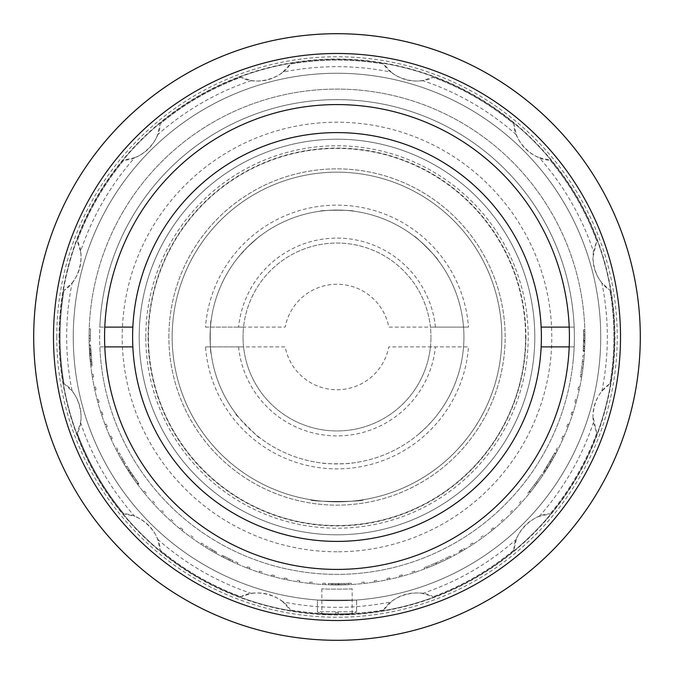 <?xml version="1.0" encoding="UTF-8"?>
<svg xmlns="http://www.w3.org/2000/svg" width="674" height="674" viewBox="0 0 674 674"><rect width="100%" height="100%" fill="white"/><g stroke="black" fill="none" stroke-linecap="round" stroke-linejoin="round"><path stroke-width="0.51" stroke-dasharray="3.37 2.53" d="M337 551.787A214.787 214.787 0 0 1 122.213 337A214.787 214.787 0 0 1 337 122.213A214.787 214.787 0 0 1 551.787 337A214.787 214.787 0 0 1 337 551.787M132.601 337A204.399 204.399 0 0 1 337 132.601A204.399 204.399 0 0 1 541.399 337A204.399 204.399 0 0 1 337 541.399A204.399 204.399 0 0 1 132.601 337M569.21 346.891L574.155 346.891A237.366 237.366 0 0 1 337 574.366A237.366 237.366 0 0 1 99.845 346.891L132.845 346.891M132.845 327.109L99.845 327.109A237.366 237.366 0 0 0 99.845 346.891L104.79 346.891M569.21 327.109L574.155 327.109A237.366 237.366 0 0 0 337 99.634A237.366 237.366 0 0 0 99.845 327.109L104.79 327.109M541.155 346.891L574.155 346.891A237.366 237.366 0 0 0 574.155 327.109L541.155 327.109M89.212 344.97L90.788 366.041L89.212 344.97L90.535 344.928L92.102 365.889L90.535 344.928M124.168 464.142A247.914 247.914 0 0 1 118.144 453.467L119.315 452.852A246.6 246.6 0 0 0 125.305 463.468A246.6 246.6 0 0 1 119.315 452.852L118.144 453.467A247.914 247.914 0 0 0 124.168 464.142L125.305 463.468L124.168 464.142M131.657 475.911L128.591 471.269A247.914 247.914 0 0 0 137.766 484.53A247.914 247.914 0 0 1 125.701 466.678L135.027 480.773L125.928 467.031L131.657 475.911L132.753 475.17L138.574 483.41L129.703 470.553A246.6 246.6 0 0 0 138.819 483.747L137.766 484.53M215.84 553.295A247.914 247.914 0 0 1 205.3 547.044L206 545.923A246.6 246.6 0 0 0 216.489 552.141A246.6 246.6 0 0 1 206 545.923L205.3 547.044A247.914 247.914 0 0 0 215.84 553.295L216.489 552.141L215.84 553.295M229.935 560.6A247.914 247.914 0 0 0 232.395 561.762A247.914 247.914 0 0 1 228.579 559.951L221.788 556.513L229.935 560.6L230.5 559.412L222.403 555.351L221.788 556.513L222.403 555.351L229.152 558.763A246.6 246.6 0 0 0 232.951 560.566A246.6 246.6 0 0 1 230.5 559.412M328.339 584.762L349.461 584.602L328.339 584.762L328.381 583.448L338.896 583.591L338.904 584.906L345.24 584.779L332.56 584.872L338.904 584.906L338.896 583.591L345.198 583.457L345.24 584.779M436.213 564.197A247.914 247.914 0 0 1 428.015 567.601L427.535 566.379L428.015 567.601A247.914 247.914 0 0 0 436.213 564.197L435.682 562.992A246.6 246.6 0 0 1 427.535 566.379A246.6 246.6 0 0 0 435.682 562.992L436.213 564.197L435.682 562.992A246.6 246.6 0 0 0 439.145 561.45A246.6 246.6 0 0 1 435.682 562.992L436.213 564.197A247.914 247.914 0 0 0 439.684 562.647A247.914 247.914 0 0 1 436.213 564.197M447.696 558.83A247.914 247.914 0 0 1 439.684 562.647L439.145 561.45A246.6 246.6 0 0 0 447.106 557.651A246.6 246.6 0 0 1 439.145 561.45L439.684 562.647A247.914 247.914 0 0 0 447.696 558.83L447.106 557.651L447.696 558.83M464.74 549.47A247.914 247.914 0 0 1 461.092 551.618L462.398 550.86A247.914 247.914 0 0 0 464.74 549.47L464.057 548.341A246.6 246.6 0 0 1 461.732 549.723L460.435 550.481A246.6 246.6 0 0 0 464.057 548.341L464.74 549.47M535.476 485.55A247.914 247.914 0 0 0 542.814 475.212A247.914 247.914 0 0 1 530.034 492.559L529.006 491.734L530.034 492.559A247.914 247.914 0 0 0 535.476 485.55L534.423 484.758A246.6 246.6 0 0 1 529.006 491.734A246.6 246.6 0 0 0 534.423 484.758L535.476 485.55L534.423 484.758A246.6 246.6 0 0 0 536.673 481.716A246.6 246.6 0 0 1 534.423 484.758M550.692 462.693L547.819 467.453A247.914 247.914 0 0 0 555.856 453.467A247.914 247.914 0 0 1 544.912 472.036L553.632 457.553L545.14 471.682L550.692 462.693L549.554 462.019L554.491 453.223L546.698 466.753L547.819 467.453M582.951 368.139A247.914 247.914 0 0 1 581.679 376.918L580.381 376.707L581.679 376.918A247.914 247.914 0 0 0 582.951 368.139L581.645 367.97A246.6 246.6 0 0 1 580.381 376.707A246.6 246.6 0 0 0 581.645 367.97L582.951 368.139L581.645 367.97A246.6 246.6 0 0 0 582.092 364.213A246.6 246.6 0 0 1 581.645 367.97L582.951 368.139A247.914 247.914 0 0 0 583.398 364.364A247.914 247.914 0 0 1 582.951 368.139M584.223 355.527A247.914 247.914 0 0 1 583.398 364.364L582.092 364.213A246.6 246.6 0 0 0 582.909 355.425A246.6 246.6 0 0 1 582.092 364.213L583.398 364.364A247.914 247.914 0 0 0 584.223 355.527L582.909 355.425M583.6 335.677L584.914 335.677L583.591 335.686L583.6 338.323L583.591 335.686L584.914 335.677A247.914 247.914 0 0 0 337 89.086A247.914 247.914 0 0 0 89.086 335.677L90.4 335.677L90.4 338.323L90.4 335.677L89.086 335.677A247.914 247.914 0 0 0 89.086 337A247.914 247.914 0 0 0 89.12 341.17A247.914 247.914 0 0 1 337 89.086A247.914 247.914 0 0 1 584.914 337A247.914 247.914 0 0 1 337 584.914A247.914 247.914 0 0 1 89.086 337A247.914 247.914 0 0 0 89.086 338.323A247.914 247.914 0 0 0 89.356 348.66A247.914 247.914 0 0 0 89.499 351.289A247.914 247.914 0 0 0 115.507 448.379A247.914 247.914 0 0 0 116.712 450.721A247.914 247.914 0 0 0 121.64 459.811A247.914 247.914 0 0 0 122.963 462.094A247.914 247.914 0 0 0 151.886 501.903A247.914 247.914 0 0 0 153.647 503.866A247.914 247.914 0 0 0 170.134 520.353A247.914 247.914 0 0 0 172.097 522.114A247.914 247.914 0 0 0 211.906 551.037A247.914 247.914 0 0 0 214.189 552.36A247.914 247.914 0 0 0 223.279 557.288A247.914 247.914 0 0 0 225.622 558.493A247.914 247.914 0 0 0 322.711 584.501A247.914 247.914 0 0 0 325.34 584.644A247.914 247.914 0 0 0 348.66 584.644A247.914 247.914 0 0 0 351.289 584.501A247.914 247.914 0 0 0 448.379 558.493A247.914 247.914 0 0 0 450.721 557.288A247.914 247.914 0 0 0 459.811 552.36A247.914 247.914 0 0 0 462.094 551.037A247.914 247.914 0 0 0 501.903 522.114A247.914 247.914 0 0 0 503.866 520.353A247.914 247.914 0 0 0 520.353 503.866A247.914 247.914 0 0 0 522.114 501.903A247.914 247.914 0 0 0 551.037 462.094A247.914 247.914 0 0 0 552.36 459.811A247.914 247.914 0 0 0 557.288 450.721A247.914 247.914 0 0 0 558.493 448.379A247.914 247.914 0 0 0 584.501 351.289A247.914 247.914 0 0 0 584.644 348.66A247.914 247.914 0 0 0 584.914 338.323A247.914 247.914 0 0 0 584.914 337L584.526 350.884L584.855 331.448L583.532 331.482L583.591 335.955L583.49 329.797L583.6 337L583.532 331.482M583.574 334.001L583.6 337L583.574 334.001L584.897 333.984M583.566 340.808L583.229 350.387L583.566 340.808L584.889 340.825M583.549 341.828L583.6 337L583.524 342.872L583.549 341.828L584.864 341.853M640.3 337A303.3 303.3 0 0 1 337 640.3A303.3 303.3 0 0 1 33.7 337A303.3 303.3 0 0 1 337 33.7A303.3 303.3 0 0 1 640.3 337M59.413 337A277.587 277.587 0 0 1 337 59.413A277.587 277.587 0 0 1 614.587 337A277.587 277.587 0 0 1 337 614.587A277.587 277.587 0 0 1 59.413 337A277.587 277.587 0 0 1 337 59.413A277.587 277.587 0 0 1 614.587 337A277.587 277.587 0 0 1 337 614.587A277.587 277.587 0 0 1 59.413 337A277.587 277.587 0 0 0 337 614.587A277.587 277.587 0 0 0 614.587 337A277.587 277.587 0 0 1 337 614.587A277.587 277.587 0 0 1 59.413 337M620.518 337A283.518 283.518 0 0 1 337 620.518A283.518 283.518 0 0 1 53.482 337A283.518 283.518 0 0 1 337 53.482A283.518 283.518 0 0 1 620.518 337M104.58 337A232.42 232.42 0 0 1 337 104.58A232.42 232.42 0 0 1 569.42 337A232.42 232.42 0 0 1 337 569.42A232.42 232.42 0 0 1 104.58 337M583.33 348.593L584.644 348.66L583.33 348.593L583.187 351.221L583.33 348.593M583.187 351.221L584.501 351.289L583.187 351.221M582.387 361.466L583.692 361.601L582.387 361.466L582.109 364.086L582.387 361.466M582.109 364.086L583.414 364.221L582.109 364.086M580.769 374.272L582.066 374.483L580.769 374.272L580.356 376.876L580.769 374.272M580.356 376.876L581.654 377.086L580.356 376.876M578.477 386.977L579.766 387.255L578.477 386.977L577.93 389.564L578.477 386.977M577.93 389.564L579.219 389.833L577.93 389.564M575.537 399.547L576.809 399.893L575.537 399.547L574.855 402.1L575.537 399.547M574.855 402.1L576.127 402.437L574.855 402.1M571.931 411.949L573.186 412.353L571.931 411.949L571.122 414.459L571.931 411.949M571.122 414.459L572.369 414.864L571.122 414.459M567.693 424.14L568.915 424.612L567.693 424.14L566.741 426.6L567.693 424.14M566.741 426.6L567.971 427.072L566.741 426.6M562.815 436.095L564.012 436.634L562.815 436.095L561.737 438.504L562.815 436.095M561.737 438.504L562.942 439.035L561.737 438.504M556.117 450.131L557.314 447.78L556.117 450.131L557.288 450.721L556.117 450.131M549.9 461.437L551.037 462.094L549.9 461.437L551.214 459.154L549.9 461.437M551.214 459.154L552.36 459.811L551.214 459.154M544.533 470.199L545.637 470.915L544.533 470.199L543.092 472.415L544.533 470.199M543.092 472.415L544.196 473.131L543.092 472.415M535.729 483.014L537.279 480.882L535.729 483.014L536.79 483.789L535.729 483.014M527.809 493.216L529.469 491.161L527.809 493.216M529.469 491.161L530.497 491.995L529.469 491.161M493.216 527.809L494.042 528.837L493.216 527.809L491.161 529.469L493.216 527.809M491.161 529.469L491.995 530.497L491.161 529.469M470.199 544.533L472.415 543.092L470.199 544.533M472.415 543.092L473.131 544.196L472.415 543.092M461.437 549.9L462.094 551.037L461.437 549.9L459.154 551.214L461.437 549.9M459.154 551.214L459.811 552.36L459.154 551.214M447.78 557.314L450.131 556.117L447.78 557.314M450.131 556.117L450.721 557.288L450.131 556.117M436.095 562.815L438.504 561.737L436.095 562.815L436.634 564.012L436.095 562.815M426.6 566.741L427.072 567.971L426.6 566.741L424.14 567.693L426.6 566.741M424.14 567.693L424.612 568.915L424.14 567.693M411.949 571.931L414.459 571.122L411.949 571.931M414.459 571.122L414.864 572.369L414.459 571.122M402.1 574.855L402.437 576.127L402.1 574.855L399.547 575.537L402.1 574.855M399.547 575.537L399.893 576.809L399.547 575.537M389.564 577.93L389.833 579.219L389.564 577.93L386.977 578.477L389.564 577.93M386.977 578.477L387.255 579.766L386.977 578.477M374.272 580.769L376.876 580.356L374.272 580.769L374.483 582.066L374.272 580.769M361.466 582.387L364.086 582.109L361.466 582.387M364.086 582.109L364.221 583.414L364.086 582.109M351.221 583.187L351.289 584.501L351.221 583.187L348.593 583.33L351.221 583.187M348.593 583.33L348.66 584.644L348.593 583.33M338.323 583.6L338.323 584.914L338.323 583.6L335.677 583.6L338.323 583.6M335.677 583.6L335.677 584.914L335.677 583.6M325.407 583.33L325.34 584.644L325.407 583.33L322.779 583.187L325.407 583.33M322.779 583.187L322.711 584.501L322.779 583.187M309.914 582.109L312.534 582.387L309.914 582.109L309.779 583.414L309.914 582.109M297.124 580.356L299.728 580.769L297.124 580.356M299.728 580.769L299.517 582.066L299.728 580.769M287.023 578.477L286.745 579.766L287.023 578.477L284.436 577.93L287.023 578.477M284.436 577.93L284.167 579.219L284.436 577.93M274.453 575.537L274.107 576.809L274.453 575.537L271.9 574.855L274.453 575.537M271.9 574.855L271.563 576.127L271.9 574.855M259.541 571.122L262.051 571.931L259.541 571.122L259.136 572.369L259.541 571.122M249.86 567.693L249.388 568.915L249.86 567.693L247.4 566.741L249.86 567.693M247.4 566.741L246.928 567.971L247.4 566.741M235.496 561.737L237.905 562.815L235.496 561.737M237.905 562.815L237.366 564.012L237.905 562.815M223.869 556.117L226.22 557.314L223.869 556.117L223.279 557.288L223.869 556.117M214.846 551.214L214.189 552.36L214.846 551.214L212.563 549.9L214.846 551.214M212.563 549.9L211.906 551.037L212.563 549.9M201.585 543.092L203.801 544.533L201.585 543.092L200.869 544.196L201.585 543.092M182.839 529.469L182.005 530.497L182.839 529.469L180.784 527.809L182.839 529.469M180.784 527.809L179.958 528.837L180.784 527.809M144.531 491.161L146.191 493.216L144.531 491.161L143.503 491.995L144.531 491.161M136.721 480.882L138.271 483.014L136.721 480.882M138.271 483.014L137.21 483.789L138.271 483.014M130.908 472.415L129.804 473.131L130.908 472.415L129.467 470.199L130.908 472.415M129.467 470.199L128.363 470.915L129.467 470.199M122.786 459.154L121.64 459.811L122.786 459.154L124.1 461.437L122.786 459.154M124.1 461.437L122.963 462.094L124.1 461.437M116.686 447.78L117.883 450.131L116.686 447.78M117.883 450.131L116.712 450.721L117.883 450.131M112.263 438.504L111.058 439.035L112.263 438.504L111.185 436.095L112.263 438.504M111.185 436.095L109.988 436.634L111.185 436.095M107.259 426.6L106.029 427.072L107.259 426.6L106.307 424.14L107.259 426.6M106.307 424.14L105.085 424.612L106.307 424.14M102.878 414.459L101.631 414.864L102.878 414.459L102.069 411.949L102.878 414.459M102.069 411.949L100.814 412.353L102.069 411.949M99.145 402.1L97.873 402.437L99.145 402.1L98.463 399.547L99.145 402.1M98.463 399.547L97.191 399.893L98.463 399.547M96.07 389.564L94.781 389.833L96.07 389.564L95.523 386.977L96.07 389.564M95.523 386.977L94.234 387.255L95.523 386.977M93.644 376.876L92.346 377.086L93.644 376.876L93.231 374.272L93.644 376.876M93.231 374.272L91.934 374.483L93.231 374.272M91.891 364.086L90.586 364.221L91.891 364.086L91.613 361.466L91.891 364.086M91.613 361.466L90.308 361.601L91.613 361.466M90.813 351.221L89.499 351.289L90.813 351.221L90.67 348.593L90.813 351.221M90.67 348.593L89.356 348.66L90.67 348.593M90.4 338.323L89.086 338.323L90.4 338.323M583.6 338.323L584.914 338.323L583.6 338.323M90.442 341.145A246.6 246.6 0 0 1 90.535 328.954A246.6 246.6 0 0 0 90.442 341.145L89.12 341.17M89.221 328.912L90.535 328.954L89.221 328.912A247.914 247.914 0 0 0 89.086 337A247.914 247.914 0 0 1 89.221 328.912M89.6 352.957L90.914 352.873M89.625 353.387L90.939 353.302M89.667 353.993L90.982 353.901M90.173 360.152L91.479 360.034M89.752 355.156L91.066 355.055M89.406 349.621L90.72 349.553M89.229 345.391L90.543 345.349M89.743 355.021L91.057 354.928M90.602 364.364L91.908 364.213M90.148 359.882L91.453 359.764M90.788 366.041L92.102 365.889M89.752 355.215L91.074 355.114M89.768 355.367L91.083 355.265M90.333 361.837L91.647 361.711M138.819 483.747A246.6 246.6 0 0 1 126.83 465.987L125.701 466.678M126.83 465.987L131.118 472.735L130.023 473.46M127.057 466.357L125.937 467.048M131.118 472.735L136.106 480.006L135.027 480.773M136.106 480.006L132.702 475.094L131.607 475.836M132.702 475.094L129.282 469.904L128.17 470.612M129.282 469.904L127.049 466.341L125.928 467.031M127.049 466.341L132.753 475.17M133.309 475.996L132.214 476.737M138.574 483.41L137.513 484.193M232.395 561.762L232.951 560.566L232.395 561.762M228.579 559.951L229.152 558.763L228.579 559.951M345.198 583.457L334.481 583.583L334.473 584.906M334.481 583.583L332.585 583.558L332.56 584.872M338.845 583.591L338.853 584.906M332.585 583.558L328.381 583.448M349.393 583.288L338.896 583.591L349.393 583.288L349.461 584.602M338.904 584.906L338.896 583.591M331.541 584.855L331.566 583.532M537.734 482.491L536.673 481.716L537.734 482.491M541.719 474.471A246.6 246.6 0 0 1 536.673 481.716A246.6 246.6 0 0 0 541.719 474.471L542.814 475.212M546.698 466.753A246.6 246.6 0 0 0 554.685 452.852L555.856 453.467L554.685 452.852A246.6 246.6 0 0 1 543.808 471.32L544.912 472.036M548.055 464.538L552.478 456.913L544.036 470.966L548.055 464.538L549.184 465.22M543.808 471.32L545.148 471.665L544.036 470.966L549.554 462.019M552.478 456.913L553.632 457.553M550.051 461.168L551.197 461.833M546.285 467.419L547.406 468.11M554.491 453.223L555.654 453.846M584.889 340.48L583.574 340.463L583.6 337L583.212 350.809L583.574 340.463M584.897 340.168L583.574 340.151M584.889 340.699L583.566 340.673M584.746 346.242L583.423 346.192M584.552 350.463L583.229 350.387M584.855 331.448L584.914 335.947L583.591 335.955M584.914 335.947L584.813 329.763L583.49 329.797M584.889 340.631L583.566 340.614M584.813 329.763L584.914 337A247.914 247.914 0 0 0 584.914 335.677M584.526 350.884L583.212 350.809M584.729 346.663L583.406 346.613M461.092 551.618L460.435 550.481L461.092 551.618M454.453 555.325L453.829 554.163M519.376 502.981L521.137 501.026L519.376 502.981M510.437 512.299L512.299 510.437L510.437 512.299M501.026 521.137L502.981 519.376L501.026 521.137M480.882 537.279L483.014 535.729L480.882 537.279M152.863 501.026L154.624 502.981L152.863 501.026M161.701 510.437L163.563 512.299L161.701 510.437M171.019 519.376L172.974 521.137L171.019 519.376M190.986 535.729L193.118 537.279L190.986 535.729M172.165 337A164.835 164.835 0 0 1 337 172.165A164.835 164.835 0 0 1 501.835 337A164.835 164.835 0 0 1 337 501.835A164.835 164.835 0 0 1 172.165 337A164.835 164.835 0 0 1 337 172.165A164.835 164.835 0 0 1 501.835 337A164.835 164.835 0 0 1 337 501.835A164.835 164.835 0 0 1 172.165 337M534.802 337A197.802 197.802 0 0 1 337 534.802A197.802 197.802 0 0 1 139.198 337A197.802 197.802 0 0 1 337 139.198A197.802 197.802 0 0 1 534.802 337A197.802 197.802 0 0 1 337 534.802A197.802 197.802 0 0 1 139.198 337A197.802 197.802 0 0 1 337 139.198A197.802 197.802 0 0 1 534.802 337A197.802 197.802 0 0 1 337 534.802A197.802 197.802 0 0 1 139.198 337A197.802 197.802 0 0 1 337 139.198A197.802 197.802 0 0 1 534.802 337M310.63 499.712C308.987 502.02 364.971 502.029 363.37 499.712C364.971 502.029 308.987 502.02 310.63 499.712M205.503 327.109L243.567 327.109A93.956 93.956 0 0 0 243.044 337A93.956 93.956 0 0 1 337 243.044A93.956 93.956 0 0 1 430.956 337A93.956 93.956 0 0 0 430.433 327.109L468.497 327.109A131.868 131.868 0 0 0 337 205.132A131.868 131.868 0 0 0 205.503 327.109L243.567 327.109A93.956 93.956 0 0 1 430.433 327.109L468.497 327.109M205.503 346.891L243.567 346.891L205.503 346.891A131.868 131.868 0 0 0 337 468.868A131.868 131.868 0 0 0 468.497 346.891L430.433 346.891A93.956 93.956 0 0 1 243.567 346.891A93.956 93.956 0 0 1 243.044 337A93.956 93.956 0 0 0 337 430.956A93.956 93.956 0 0 0 430.956 337A93.956 93.956 0 0 1 430.433 346.891L468.497 346.891M238.596 346.891A98.901 98.901 0 0 0 435.404 346.891L388.814 346.891A52.749 52.749 0 0 1 285.186 346.891L238.596 346.891M435.404 327.109A98.901 98.901 0 0 0 238.596 327.109L285.186 327.109A52.749 52.749 0 0 1 388.814 327.109L435.404 327.109M211.147 320.512C209.985 319.468 209.976 354.49 211.147 353.488C209.985 354.499 209.985 319.51 211.147 320.512M419.169 433.736A126.923 126.923 0 0 1 353.21 462.886C351.019 464.091 322.989 464.091 320.79 462.886A126.923 126.923 0 0 1 258.462 436.701C266.752 445.927 228.073 407.256 237.299 415.538A126.923 126.923 0 0 1 247.248 247.248C233.036 263.113 233.036 263.113 247.248 247.248A126.923 126.923 0 0 1 426.752 247.248A126.923 126.923 0 0 1 426.752 426.752A126.923 126.923 0 0 1 247.248 426.752A126.923 126.923 0 0 1 247.248 247.248C263.113 233.036 263.113 233.036 247.248 247.248A126.923 126.923 0 0 1 423.028 243.676A126.923 126.923 0 0 1 433.736 419.169L426.752 426.752L419.169 433.736M220.44 220.44A164.835 164.835 0 0 1 453.56 220.44A164.835 164.835 0 0 1 453.56 453.56A164.835 164.835 0 0 1 220.44 453.56A164.835 164.835 0 0 1 220.44 220.44M353.488 211.147C354.532 209.985 319.51 209.976 320.512 211.147C319.501 209.985 354.49 209.985 353.488 211.147M437.645 259.667C439.204 259.583 414.451 234.813 414.333 236.355C414.443 234.813 439.178 259.549 437.645 259.667M599.38 363.749A263.736 263.736 0 0 1 310.251 599.38A263.736 263.736 0 0 1 74.62 310.251A263.736 263.736 0 0 0 310.251 599.38A263.736 263.736 0 0 0 599.38 363.749A263.736 263.736 0 0 0 363.749 74.62A263.736 263.736 0 0 0 74.62 310.251A263.736 263.736 0 0 1 363.749 74.62A263.736 263.736 0 0 1 599.38 363.749M573.144 361.079A237.366 237.366 0 0 1 312.921 573.144A237.366 237.366 0 0 1 100.856 312.921A237.366 237.366 0 0 1 361.079 100.856A237.366 237.366 0 0 1 573.144 361.079M148.423 337A188.577 188.577 0 0 1 337 148.423A188.577 188.577 0 0 1 525.577 337A188.577 188.577 0 0 1 337 525.577A188.577 188.577 0 0 1 148.423 337A188.577 188.577 0 0 1 337 148.423A188.577 188.577 0 0 1 525.577 337A188.577 188.577 0 0 1 337 525.577A188.577 188.577 0 0 1 148.423 337A188.577 188.577 0 0 0 337 525.577A188.577 188.577 0 0 0 525.577 337A188.577 188.577 0 0 1 337 525.577A188.577 188.577 0 0 1 148.423 337M584.914 337A247.914 247.914 0 0 1 337 584.914A247.914 247.914 0 0 1 89.086 337A247.914 247.914 0 0 1 337 89.086A247.914 247.914 0 0 1 584.914 337A247.914 247.914 0 0 1 337 584.914A247.914 247.914 0 0 1 89.086 337A247.914 247.914 0 0 1 337 89.086A247.914 247.914 0 0 1 584.914 337A247.914 247.914 0 0 1 337 584.914A247.914 247.914 0 0 1 89.086 337A247.914 247.914 0 0 1 337 89.086A247.914 247.914 0 0 1 584.914 337M168.862 337A168.138 168.138 0 0 1 337 168.862A168.138 168.138 0 0 1 505.138 337A168.138 168.138 0 0 1 337 505.138A168.138 168.138 0 0 1 168.862 337A168.138 168.138 0 0 1 337 168.862A168.138 168.138 0 0 1 505.138 337A168.138 168.138 0 0 1 337 505.138A168.138 168.138 0 0 1 168.862 337M352.165 588.747C353.1 589.236 320.908 589.236 321.835 588.747C320.883 589.236 353.092 589.245 352.165 588.747L352.165 613.509C353.1 613.963 320.908 613.963 321.835 613.509C320.883 613.963 353.092 613.963 352.165 613.509M321.835 588.747L321.835 613.509M600.736 337A263.736 263.736 0 0 1 337 600.736A263.736 263.736 0 0 1 73.264 337A263.736 263.736 0 0 1 337 73.264A263.736 263.736 0 0 1 600.736 337A263.736 263.736 0 0 1 337 600.736A263.736 263.736 0 0 1 73.264 337A263.736 263.736 0 0 1 337 73.264A263.736 263.736 0 0 1 600.736 337A263.736 263.736 0 0 1 337 600.736A263.736 263.736 0 0 1 73.264 337A263.736 263.736 0 0 1 337 73.264A263.736 263.736 0 0 1 600.736 337M609.962 383.674A276.93 276.93 0 0 0 609.962 290.326A276.93 276.93 0 0 1 609.962 383.674L601.848 391.19A39.564 39.564 0 0 0 592.952 416.187C593.937 401.493 599.616 390.659 609.962 383.674M596.734 433.062L592.952 416.187A39.564 39.564 0 0 0 593.457 422.488L596.734 433.062A276.93 276.93 0 0 1 550.051 513.908A276.93 276.93 0 0 0 596.734 433.062M513.908 550.051C513.495 533.328 533.244 513.512 550.051 513.908L539.267 516.351A39.564 39.564 0 0 0 516.351 539.267L513.908 550.051A276.93 276.93 0 0 1 433.062 596.734A276.93 276.93 0 0 0 513.908 550.051M383.674 609.962C391.687 595.277 418.697 587.989 433.062 596.734L422.488 593.457A39.564 39.564 0 0 0 391.19 601.848L383.674 609.962A276.93 276.93 0 0 1 290.326 609.962A276.93 276.93 0 0 0 383.674 609.962M601.848 391.19A270.333 270.333 0 0 0 601.848 282.81L609.962 290.326C599.624 283.366 593.954 272.532 592.952 257.813L596.734 240.938A276.93 276.93 0 0 0 550.051 160.092A276.93 276.93 0 0 1 596.734 240.938L593.457 251.512A270.333 270.333 0 0 0 539.267 157.649L550.051 160.092C533.328 160.505 513.512 140.756 513.908 123.949A276.93 276.93 0 0 0 433.062 77.266A276.93 276.93 0 0 1 513.908 123.949L516.351 134.733A270.333 270.333 0 0 0 422.488 80.543L433.062 77.266C418.773 85.986 391.737 78.791 383.674 64.038A276.93 276.93 0 0 0 290.326 64.038A276.93 276.93 0 0 1 383.674 64.038L391.19 72.152A270.333 270.333 0 0 0 282.81 72.152L290.326 64.038C282.313 78.723 255.303 86.011 240.938 77.266A276.93 276.93 0 0 0 160.092 123.949A276.93 276.93 0 0 1 240.938 77.266L251.512 80.543A270.333 270.333 0 0 0 157.649 134.733L160.092 123.949C160.505 140.672 140.756 160.488 123.949 160.092A276.93 276.93 0 0 0 77.266 240.938A276.93 276.93 0 0 1 123.949 160.092L134.733 157.649A270.333 270.333 0 0 0 80.543 251.512L77.266 240.938C85.986 255.227 78.791 282.263 64.038 290.326L72.152 282.81A270.333 270.333 0 0 0 72.152 391.19L64.038 383.674A276.93 276.93 0 0 1 64.038 290.326A276.93 276.93 0 0 0 64.038 383.674C78.723 391.687 86.011 418.697 77.266 433.062A276.93 276.93 0 0 0 123.949 513.908C140.672 513.495 160.488 533.244 160.092 550.051A276.93 276.93 0 0 0 240.938 596.734C255.227 588.014 282.263 595.209 290.326 609.962L282.81 601.848A270.333 270.333 0 0 0 391.19 601.848M593.457 251.512A39.564 39.564 0 0 0 601.848 282.81M338.323 613.921L338.323 612.607L335.677 612.607L335.677 613.921A276.93 276.93 0 0 0 338.323 613.921L338.323 612.607L335.677 612.607L335.677 613.921M422.488 593.457A270.333 270.333 0 0 0 516.351 539.267M539.267 516.351A270.333 270.333 0 0 0 593.457 422.488M516.351 134.733A39.564 39.564 0 0 0 539.267 157.649M391.19 72.152A39.564 39.564 0 0 0 422.488 80.543M251.512 80.543A39.564 39.564 0 0 0 282.81 72.152M134.733 157.649A39.564 39.564 0 0 0 157.649 134.733M72.152 282.81A39.564 39.564 0 0 0 80.543 251.512M80.543 422.488A270.333 270.333 0 0 0 134.733 516.351L123.949 513.908A276.93 276.93 0 0 1 77.266 433.062L80.543 422.488A39.564 39.564 0 0 0 72.152 391.19M157.649 539.267A270.333 270.333 0 0 0 251.512 593.457L240.938 596.734A276.93 276.93 0 0 1 160.092 550.051L157.649 539.267A39.564 39.564 0 0 0 134.733 516.351M282.81 601.848A39.564 39.564 0 0 0 251.512 593.457M321.136 613.93L352.864 613.93L321.136 613.93L317.395 611.79L356.605 611.79L352.864 613.93L321.136 613.93L352.864 613.93L356.605 611.79L317.395 611.79L317.395 600.736L317.395 611.79L321.136 613.93M356.605 600.736L356.605 611.79L356.605 600.736L355.939 600.079L318.061 600.079L317.395 600.736L318.061 600.079L355.939 600.079L356.605 600.736M56.776 337A280.224 280.224 0 0 1 337 56.776A280.224 280.224 0 0 1 617.224 337A280.224 280.224 0 0 1 337 617.224A280.224 280.224 0 0 1 56.776 337M59.059 337A277.941 277.941 0 0 1 337 59.059A277.941 277.941 0 0 1 614.941 337A277.941 277.941 0 0 1 337 614.941A277.941 277.941 0 0 1 59.059 337M525.931 337A188.931 188.931 0 0 1 337 525.931A188.931 188.931 0 0 1 148.069 337A188.931 188.931 0 0 1 337 148.069A188.931 188.931 0 0 1 525.931 337M145.786 337A191.214 191.214 0 0 1 337 145.786A191.214 191.214 0 0 1 528.214 337A191.214 191.214 0 0 1 337 528.214A191.214 191.214 0 0 1 145.786 337"/><path stroke-width="1.01" d="M104.79 327.109L132.845 327.109A204.399 204.399 0 0 1 337 132.601A204.399 204.399 0 0 1 541.155 327.109L569.21 327.109M104.79 346.891L132.845 346.891A204.399 204.399 0 0 0 337 541.399A204.399 204.399 0 0 0 541.155 327.109M132.845 327.109A204.399 204.399 0 0 0 132.845 346.891M541.155 346.891L569.21 346.891M640.3 337A303.3 303.3 0 0 1 337 640.3A303.3 303.3 0 0 1 33.7 337A303.3 303.3 0 0 1 337 33.7A303.3 303.3 0 0 1 640.3 337M620.518 337A283.518 283.518 0 0 1 337 620.518A283.518 283.518 0 0 1 53.482 337A283.518 283.518 0 0 1 337 53.482A283.518 283.518 0 0 1 620.518 337M104.58 337A232.42 232.42 0 0 1 337 104.58A232.42 232.42 0 0 1 569.42 337A232.42 232.42 0 0 1 337 569.42A232.42 232.42 0 0 1 104.58 337"/></g></svg>
